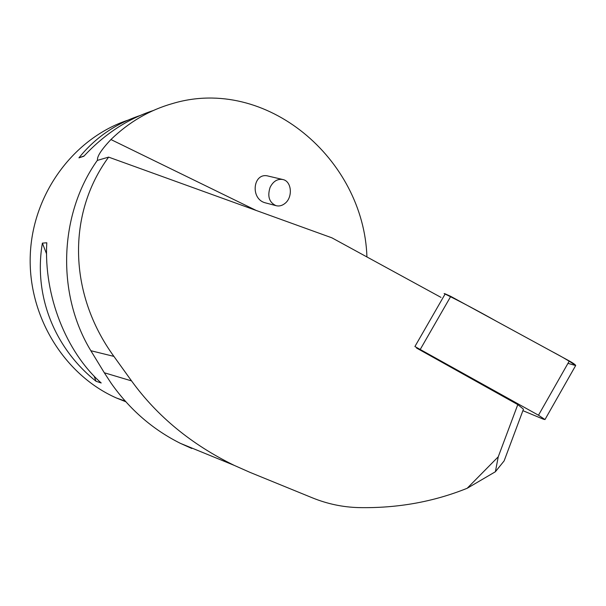 <?xml version="1.0" encoding="UTF-8"?>
<svg xmlns="http://www.w3.org/2000/svg" width="606" height="606" viewBox="0 0 606 606"><rect width="100%" height="100%" fill="white"/><g stroke="black" fill="none" stroke-linecap="round" stroke-linejoin="round"><path stroke-width="0.91" d="M522.902 410.671L543.37 419.193L544.991 419.549L538.484 415.224L414.905 346.534L445.205 293.865L450.75 296.379L569.322 360.964C573.185 363.123 575.314 364.63 575.7 365.486L575.602 365.66M567.958 363.358L575.7 365.539C569.898 361.434 561.936 356.729 551.816 351.427L496.519 321.309C477.589 310.681 460.128 301.432 444.122 293.546L445.205 293.865M440.963 297.372L331.891 237.825L108.618 157.121C67.304 213.335 68.046 293.38 113.905 356.389L131.54 380.894C157.166 416.277 191.39 444.44 234.211 465.37L249.952 472.347L312.491 497.882C327.475 503.957 342.928 507.199 358.843 507.601C397.18 508.351 433.298 501.912 467.181 488.277L498.253 456.788L517.789 404.603L416.534 348.033M498.253 456.788L495.382 471.748L504.139 460.878L523.463 409.156L517.789 404.603M467.181 488.277L495.382 471.748M131.54 380.894L104.308 372.766L111.178 383.272C129.654 409.474 152.697 429.495 180.315 443.312L191.822 448.501M108.618 157.121L97.293 160.416C58.941 214.335 56.305 293.986 90.847 350.715L104.308 372.766M128.351 120.026C74.212 137.789 32.86 193.064 30.3 254.422C27.611 315.787 64.016 374.841 116.291 397.93L125.821 401.763M256.308 210.509L110.928 139.539C101.164 149.902 96.71 156.863 97.551 160.408M110.928 139.539C128.972 122.041 149.576 110.027 172.748 103.49C266.026 75.614 363.782 158.802 366.933 256.959M101.202 382.977C66.024 351.897 43.723 295.508 46.798 242.779L42.39 243.127C33.383 295.425 54.351 348.064 96.081 381.288L101.202 382.977M140.009 115.549C115.322 123.829 94.96 137.933 78.931 157.855L83.848 156.25C104.33 134.244 127.449 119.018 153.22 110.557M84.166 155.909L78.931 157.855M42.39 243.127L46.579 253.899M94.036 376.023L96.081 381.288M282.57 179.459L268.572 176.164C253.066 171.483 249.725 199.048 265.39 202.851L265.86 202.972M270.117 187.322C273.245 181.217 277.525 178.626 282.949 179.543C291.781 181.345 293.031 197.374 284.903 203.472C282.04 205.737 279.055 206.464 275.957 205.646C269.178 202.419 267.231 196.314 270.117 187.322M538.484 415.224L569.322 360.964M450.75 296.379L420.352 349.253M113.905 356.389L90.847 350.715M544.991 419.549L575.7 365.486M116.291 397.93L125.26 401.134M234.211 465.37L180.399 443.357M265.39 202.851L275.957 205.646"/></g></svg>
